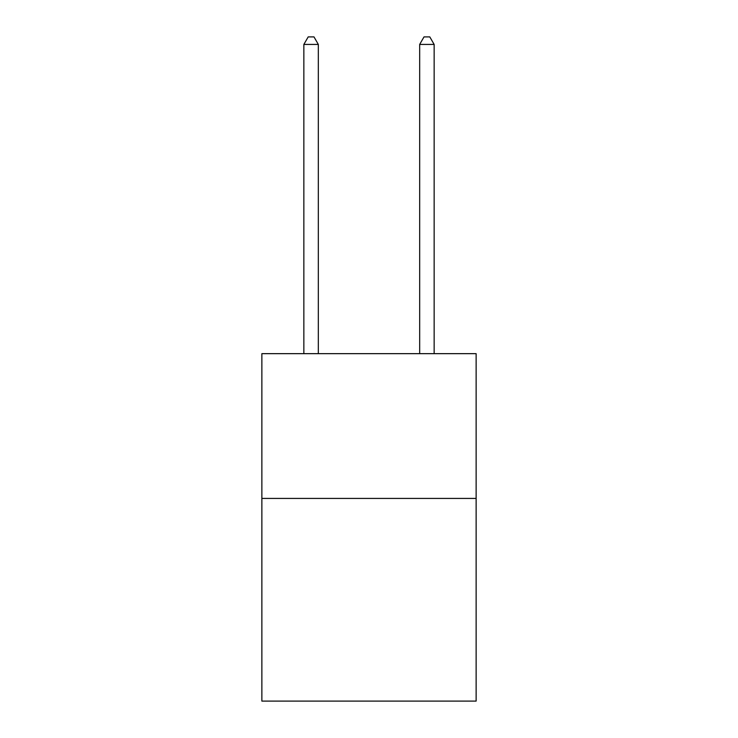 <?xml version="1.0" encoding="UTF-8"?>
<svg xmlns="http://www.w3.org/2000/svg" width="738" height="738" viewBox="0 0 738 738"><rect width="100%" height="100%" fill="white"/><g stroke="black" fill="none" stroke-linecap="round" stroke-linejoin="round"><path stroke-width="1.11" d="M476.13 498.427L476.13 701.1L261.87 701.1L261.87 353.659L476.13 353.659L476.13 498.427L261.87 498.427M318.327 353.659L318.327 44.428L303.853 44.428L303.853 353.659M303.853 44.428L308.198 36.9L313.991 36.9L318.327 44.428M434.147 353.659L434.147 44.428L419.673 44.428L419.673 353.659M419.673 44.428L424.009 36.9L429.802 36.9L434.147 44.428"/></g></svg>
